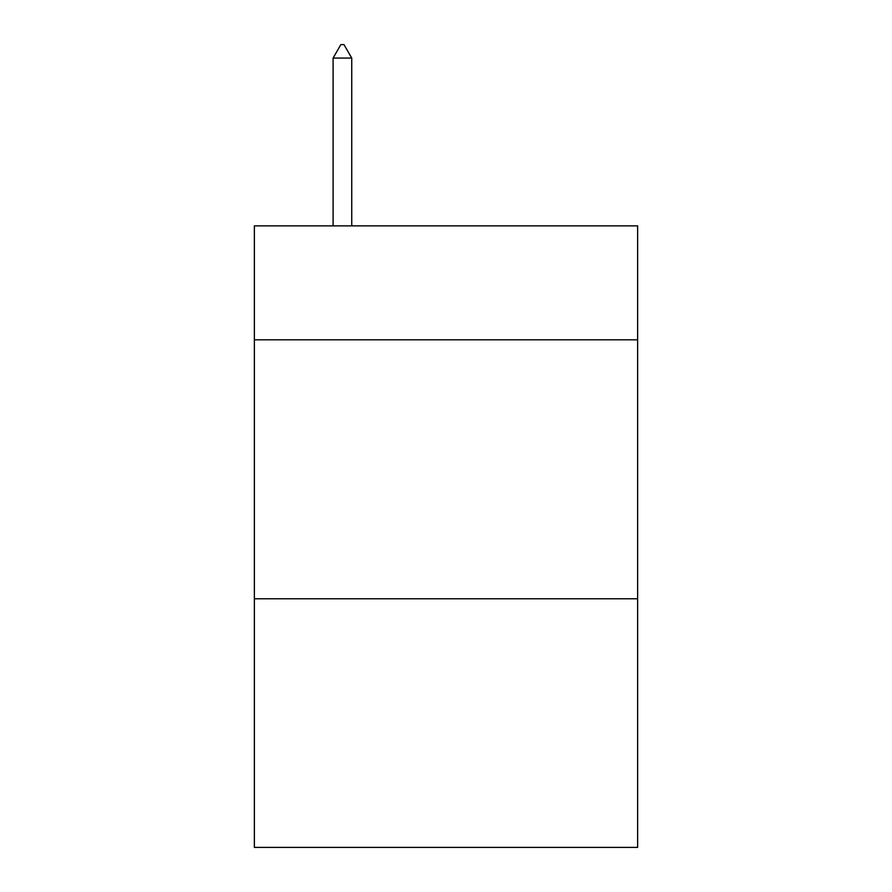 <?xml version="1.0" encoding="UTF-8"?>
<svg xmlns="http://www.w3.org/2000/svg" width="892" height="892" viewBox="0 0 892 892"><rect width="100%" height="100%" fill="white"/><g stroke="black" fill="none" stroke-linecap="round" stroke-linejoin="round"><path stroke-width="1.34" d="M637.635 339.819L637.635 225.877L254.365 225.877L254.365 339.819L637.635 339.819L637.635 847.4L254.365 847.4L254.365 339.819M637.635 598.788L254.365 598.788M351.738 58.069L343.966 44.6L340.856 44.6L333.095 58.069L351.738 58.069L351.738 225.877M333.095 58.069L333.095 225.877"/></g></svg>
